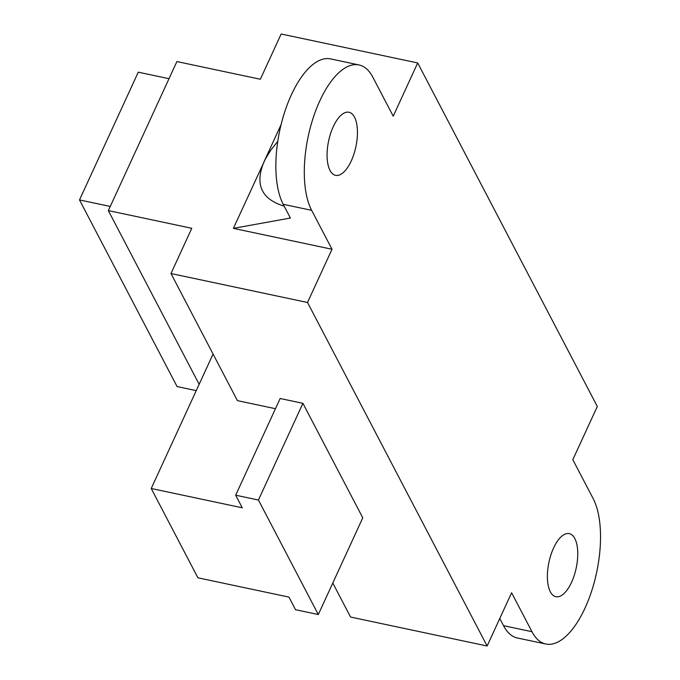 <?xml version="1.0" encoding="UTF-8"?>
<svg xmlns="http://www.w3.org/2000/svg" width="680" height="680" viewBox="0 0 680 680"><rect width="100%" height="100%" fill="white"/><g stroke="black" fill="none" stroke-linecap="round" stroke-linejoin="round"><path stroke-width="1.02" d="M358.98 64.931A80.614 34.833 -78 0 0 313.157 117.963A80.614 34.833 -78 0 0 311.652 210.332L332.01 249.262L233.384 228.352L290.385 218.042L283.203 204.297A80.614 34.833 102 0 1 284.707 111.936A80.614 34.833 102 0 1 330.531 58.897L358.98 64.931A80.614 34.833 -78 0 1 372.861 77.257L393.219 116.186L417.699 62.951L597.303 406.462L572.815 459.688L593.173 498.618A80.614 34.833 -78 0 1 591.668 590.988A80.614 34.833 -78 0 1 545.844 644.019A80.614 34.833 -78 0 1 531.964 631.703L503.514 625.668L499.766 618.502M332.01 249.262L307.522 302.49L487.127 646L511.606 592.764L531.964 631.703M571.548 582.335A32.249 13.931 -78 0 1 555.883 596.708A32.249 13.931 -78 0 1 548.938 562.266A32.249 13.931 -78 0 1 569.254 533.613A32.249 13.931 -78 0 1 571.548 582.335M351.237 160.964A32.249 13.931 -78 0 1 335.572 175.338A32.249 13.931 -78 0 1 328.627 140.905A32.249 13.931 -78 0 1 348.942 112.251A32.249 13.931 -78 0 1 351.237 160.964M281.078 124.669L263.993 161.815C254.66 184.424 261.383 199.197 284.163 206.133M277.772 141.363L270.767 150.203L265.404 158.95L233.384 228.352M307.522 302.49L170.977 273.538L237.43 400.639L275.459 408.705M235.671 495.202L280.151 398.497L302.906 403.325L362.772 517.828L318.3 614.533L258.434 500.029L235.671 495.202L242.258 507.798L151.224 488.495L197.922 577.804L288.957 597.108L295.536 609.705L318.3 614.533M332.784 583.024L350.574 617.049L487.127 646M417.699 62.951L281.154 34L260.338 79.246L176.894 61.557L108.341 210.605L199.155 384.293M503.514 625.668A80.614 34.833 102 0 0 517.395 637.993L545.844 644.019M302.906 403.325L258.434 500.029M213.069 354.042L151.224 488.495M108.341 210.605L191.785 228.293L170.977 273.538M169.014 78.693L138.261 72.173L79.501 199.929L177.081 386.563L196.239 390.626M110.245 206.448L79.501 199.929M311.652 210.332L283.203 204.297"/></g></svg>
